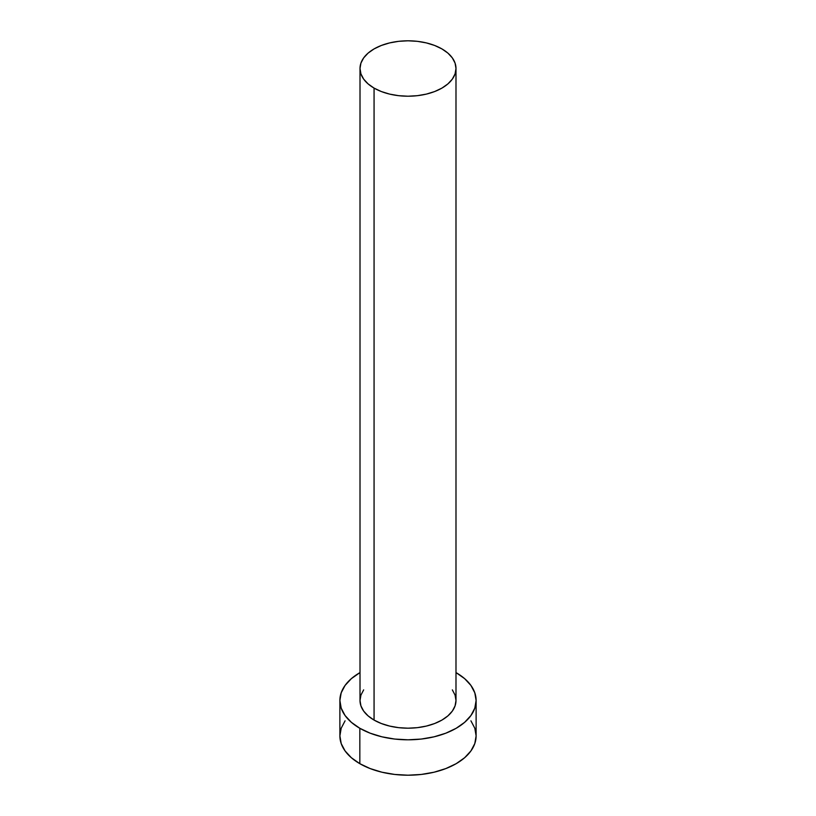 <?xml version="1.0" encoding="UTF-8"?>
<svg xmlns="http://www.w3.org/2000/svg" width="816" height="816" viewBox="0 0 816 816"><rect width="100%" height="100%" fill="white"/><g stroke="black" fill="none" stroke-linecap="round" stroke-linejoin="round"><path stroke-width="1.22" d="M360.009 68.503L360.937 73.909L363.661 79.111L368.098 83.895L374.065 88.097L381.337 91.545L389.64 94.105L398.636 95.676L408 96.217L417.364 95.676L426.36 94.105L434.663 91.545L441.935 88.097L447.902 83.895L452.339 79.111L455.063 73.909L455.991 68.503L455.063 63.097L452.339 57.905L447.902 53.111L441.935 48.919L434.663 45.472L426.36 42.911L417.364 41.33L408 40.8L398.636 41.33L389.64 42.911L381.337 45.472L374.065 48.919L368.098 53.111L363.661 57.905L360.937 63.097L360.009 68.503L360.009 700.485A47.991 27.703 0 0 0 374.065 720.079L374.065 88.097A47.991 27.703 180 0 1 360.009 68.503A47.991 27.703 180 0 1 389.64 42.911A47.991 27.703 180 0 1 441.935 48.919A47.991 27.703 180 0 1 455.991 68.503A47.991 27.703 180 0 1 426.36 94.105A47.991 27.703 180 0 1 374.065 88.097L374.065 720.079A47.991 27.703 0 0 0 426.36 726.077A47.991 27.703 0 0 0 455.991 700.485L455.063 705.891L452.339 711.083L447.902 715.877L441.935 720.079L434.663 723.517L426.36 726.077L417.364 727.658L408 728.188L398.636 727.658L389.64 726.077L381.337 723.517L374.065 720.079L368.098 715.877L363.661 711.083L360.937 705.891L360.009 700.485L360.937 695.079L363.661 689.877M345.076 720.824L341.2 728.209L339.884 735.879A68.116 39.321 0 0 0 359.836 763.684L359.836 728.29L370.158 733.186L381.939 736.817L394.709 739.051L408 739.806L421.291 739.051L434.061 736.817L445.842 733.186L456.164 728.29L464.63 722.333L470.924 715.53L474.8 708.155L476.116 700.485L474.8 692.815L470.924 685.44L464.63 678.637L455.991 672.578A68.116 39.321 180 0 1 456.164 672.68A68.116 39.321 180 0 1 476.116 700.485A68.116 39.321 180 0 1 434.061 736.817A68.116 39.321 180 0 1 359.836 728.29L359.836 763.684A68.116 39.321 0 0 0 434.061 772.211A68.116 39.321 0 0 0 476.116 735.879L474.8 728.209L470.924 720.824M359.836 728.29A68.116 39.321 180 0 1 339.884 700.485A68.116 39.321 180 0 1 360.009 672.578L351.37 678.637L345.076 685.44L341.2 692.815L339.884 700.485L341.2 708.155L345.076 715.53L351.37 722.333L359.836 728.29M452.339 689.877L455.063 695.079L455.991 700.485L455.991 68.503M339.884 700.485L339.884 735.879L341.2 743.549L345.076 750.924L351.37 757.727L359.836 763.684L370.158 768.57L381.939 772.211L394.709 774.445L408 775.2L421.291 774.445L434.061 772.211L445.842 768.57L456.164 763.684L464.63 757.727L470.924 750.924L474.8 743.549L476.116 735.879L476.116 700.485"/></g></svg>
